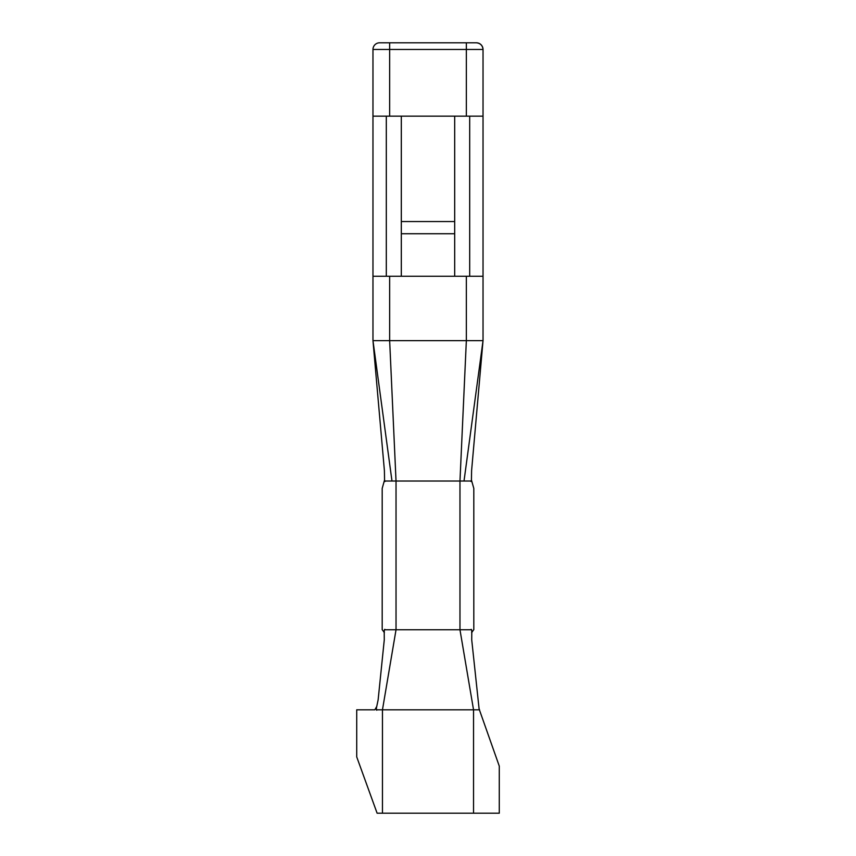 <?xml version="1.0" encoding="UTF-8"?>
<svg xmlns="http://www.w3.org/2000/svg" width="856" height="856" viewBox="0 0 856 856"><rect width="100%" height="100%" fill="white"/><g stroke="black" fill="none" stroke-linecap="round" stroke-linejoin="round"><path stroke-width="1.28" d="M471.71 632.702C471.817 629.738 471.474 628.753 470.693 629.77L396.028 629.77L382.461 709.817L382.461 813.2L499.283 813.2L499.283 766.131L479.157 709.121C479.735 709.667 479.649 709.892 478.889 709.817L377.111 709.817C376.405 710.822 376.233 709.849 376.587 706.885M382.461 813.2L377.111 813.2L356.717 756.886L356.717 709.817L374.842 709.817L376.522 706.885M376.458 709.817L377.111 709.817M376.661 706.885L378.138 699.812L384.28 639.774L384.216 632.702M471.784 632.702L471.72 639.774L479.125 709.121M473.807 629.77L473.807 488.391L471.389 479.852C471.335 481.543 471.1 481.928 470.693 481.029L396.028 481.029L396.028 629.77L385.307 629.77C384.526 628.753 384.184 629.738 384.291 632.702M471.635 632.691L473.657 629.77M389.651 42.8L389.651 49.466L372.97 49.466A6.666 6.666 0 0 1 379.647 42.8L476.353 42.8A6.666 6.666 0 0 1 483.03 49.466L483.03 340.635L389.651 340.635L396.028 481.029L385.307 481.029C384.9 481.928 384.665 481.543 384.59 479.852L382.193 488.391L382.193 629.77M382.343 629.77L384.365 632.691M469.687 276.253L469.687 116.17M471.431 479.852L471.603 470.607L483.03 340.635L464.016 481.029M384.569 479.852L384.398 470.607L372.97 340.635L372.97 276.253L389.651 276.253L389.651 340.635L372.97 340.635L391.984 481.029M389.651 276.253L483.03 276.253L483.03 340.635M386.313 116.17L386.313 276.253M372.97 276.253L372.97 116.17L454.686 116.17L454.686 276.253M401.314 276.253L401.314 116.17M379.647 42.8A6.666 6.666 0 0 0 372.97 49.466L372.97 116.17M454.686 116.17L483.03 116.17M483.03 49.466C482.602 45.443 480.377 43.228 476.353 42.8C480.377 43.228 482.602 45.443 483.03 49.466L389.651 49.466L389.651 116.17M473.539 813.2L473.539 709.817L459.972 629.77L459.972 481.029L466.349 340.635L466.349 276.253M401.314 233.731L454.686 233.731M401.314 221.554L454.686 221.554M466.349 42.8L466.349 116.17"/></g></svg>
